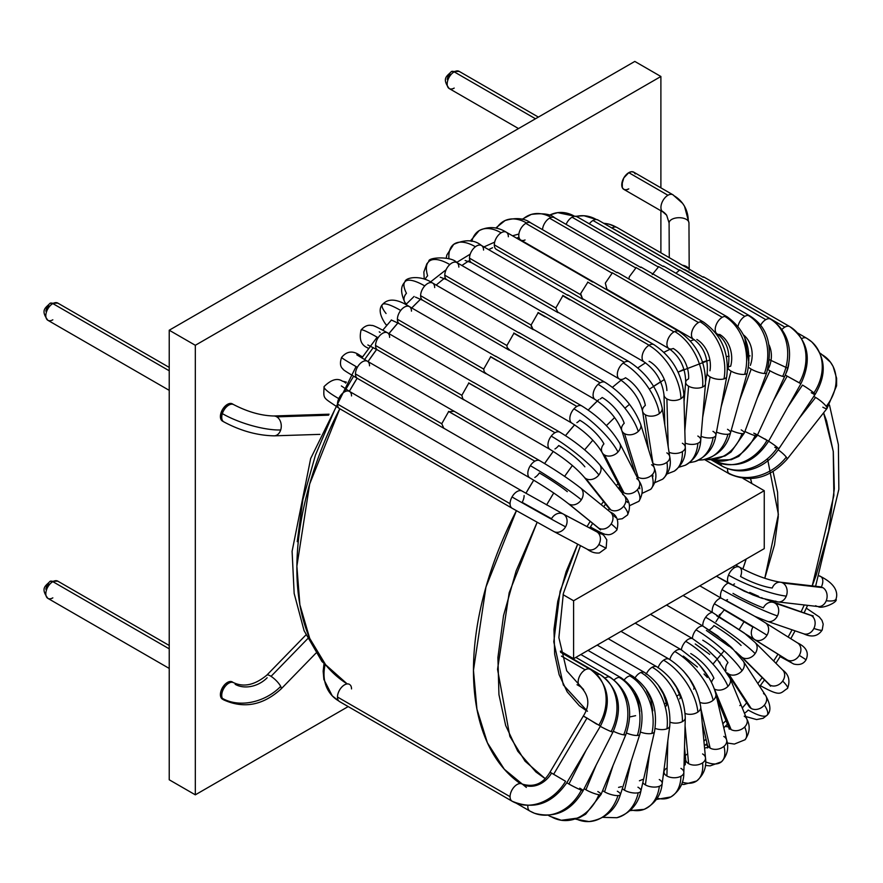 <?xml version="1.0" encoding="UTF-8"?>
<svg xmlns="http://www.w3.org/2000/svg" width="883" height="883" viewBox="0 0 883 883"><rect width="100%" height="100%" fill="white"/><g stroke="black" fill="none" stroke-linecap="round" stroke-linejoin="round"><path stroke-width="1.32" d="M590.087 669.292A9.934 5.74 120 0 0 585.153 669.811L561.478 656.135L585.153 669.811A9.934 5.74 120 0 0 578.696 678.464A9.934 5.74 120 0 0 580.087 686.455A9.934 5.74 -60 0 1 578.696 678.464A9.934 5.74 -60 0 1 585.153 669.811A9.934 5.74 -60 0 1 590.12 669.314L560.639 652.294M590.12 669.314L591.124 669.921C608.95 684.358 612.04 703.111 600.407 726.168L598.884 725.164A43.984 35.905 -57.9 0 0 591.213 669.976A43.984 35.905 -57.9 0 0 590.219 669.38A43.984 35.905 122.1 0 1 591.213 669.976A43.984 35.905 122.1 0 1 598.884 725.164L583.321 716.036C590.12 705.351 589.204 695.583 580.584 686.753L580.186 686.521A9.934 5.74 -60 0 1 580.087 686.455A24.128 19.691 122.1 0 1 580.628 686.786A24.128 19.691 -57.9 0 0 580.087 686.455M583.42 716.069L586.996 718.056L553.685 774.192L586.996 718.056L596.72 724.148M566.996 782.272L567.096 782.305C552.041 803.983 533.718 810.296 512.129 801.223A9.934 5.74 -60 0 1 512.019 801.157A9.934 5.74 -60 0 1 510.065 796.676A9.934 5.74 -60 0 1 514.403 786.676A9.934 5.74 -60 0 1 522.063 784.016C533.895 787.68 543.211 783.74 550.01 772.172L565.573 781.289A43.984 35.905 122.1 0 1 512.019 801.157A43.984 35.905 -57.9 0 0 565.573 781.289L550.109 772.195M266.798 675.153A9.934 2.649 44.2 0 1 266.809 675.153A9.934 2.649 44.2 0 1 271.048 676.345L307.648 638.729L271.048 676.345A9.934 2.649 44.2 0 1 280.695 686.4A9.934 2.649 44.2 0 1 281.037 689.005C263.013 705.329 243.929 708.972 223.785 699.921A9.934 5.74 -60 0 1 222.35 698.343A43.984 33.576 -26.7 0 0 280.695 686.4A9.934 2.649 -135.8 0 0 271.048 676.345A9.934 2.649 -135.8 0 0 267.141 674.954M522.162 784.071A24.128 19.691 -57.9 0 0 551.522 773.177M233.255 682.493A9.934 5.74 120 0 0 228.752 683.21A9.934 5.74 120 0 0 222.35 698.343A9.934 5.74 -60 0 1 228.752 683.21L227.428 682.449A9.934 5.74 120 0 0 220.938 691.201A9.934 5.74 120 0 0 222.461 699.159A9.934 5.74 -60 0 1 220.938 691.201A9.934 5.74 -60 0 1 227.428 682.449L224.735 684.612L220.938 691.201L220.938 697.404L222.461 699.159L220.938 697.404L220.938 691.201L224.735 684.612L227.428 682.449L228.752 683.21A9.934 5.74 -60 0 1 233.719 682.725C243.94 687.46 254.966 684.943 266.809 675.153L305.904 634.976M349.469 684.369A9.934 5.74 120 0 0 341.82 687.04A9.934 5.74 120 0 0 337.483 697.029L510.065 796.676L337.483 697.029A9.934 5.74 -60 0 1 341.522 687.349A9.934 5.74 -60 0 1 349.006 684.148M331.887 695.451A43.984 35.397 -43.5 0 0 338.774 700.97A9.934 5.74 -60 0 1 337.483 697.029A9.934 5.74 120 0 0 338.774 700.97A43.984 35.397 136.5 0 1 331.887 695.451A43.984 35.397 136.5 0 1 325.032 665.142M600.308 726.334A9.934 0.74 27 0 0 611.157 731.565A43.984 35.773 -69 0 0 599.954 674.513A9.934 5.74 120 0 0 596.941 674.557A9.934 5.74 -60 0 1 599.954 674.513A43.984 35.773 111 0 1 611.157 731.565A9.934 0.74 -153 0 1 600.308 726.334M613.365 731.279A9.934 1.799 22.5 0 0 623.707 734.844A43.984 35.022 -81.5 0 0 609.16 676.919A9.934 5.74 120 0 0 605.109 678.023A9.934 5.74 -60 0 1 609.16 676.919A43.984 35.022 98.5 0 1 623.707 734.844A9.934 1.799 -157.5 0 1 613.365 731.279M579.723 788.166A9.934 0.74 -153 0 1 583.133 790.462A9.934 0.74 -153 0 1 581.345 790.142A43.984 35.773 111 0 1 534.855 813.398A43.984 35.773 111 0 1 530.352 811.278A43.984 35.773 -69 0 0 534.855 813.398A43.984 35.773 -69 0 0 581.345 790.142A9.934 0.74 -153 0 1 568.928 784.016L586.102 750.274L568.928 784.016A9.934 0.74 27 0 0 581.345 790.142A9.934 0.74 27 0 0 583.177 790.594C571.224 811.157 554.999 818.718 534.491 813.265L529.877 811.058A9.934 5.74 -60 0 1 527.857 805.66A9.934 5.74 120 0 0 529.612 810.892M599.954 674.513A9.934 5.74 -60 0 1 600.418 674.744C619.027 688.773 623.21 707.868 612.99 732.018A9.934 0.74 -153 0 1 611.157 731.565A9.934 0.74 27 0 0 612.945 731.886M597.824 791.543A9.934 1.799 -157.5 0 1 601.058 794.192A9.934 1.799 -157.5 0 1 598.895 794.722A43.984 35.022 98.5 0 1 561.875 820.351A43.984 35.022 -81.5 0 0 598.895 794.722A9.934 1.799 -157.5 0 1 585.926 789.777L596.157 765.097L585.926 789.777A9.934 1.799 22.5 0 0 598.895 794.722A9.934 1.799 22.5 0 0 601.047 794.468L585.65 814.192L579.027 817.89L561.323 820.274L550.01 816.3A9.934 5.74 -60 0 1 548.939 815.329A9.934 5.74 120 0 0 549.48 815.925M610.694 677.537A9.934 5.74 120 0 0 609.16 676.919A9.934 5.74 -60 0 1 610.385 677.338C628.895 691.102 634.049 710.186 625.859 734.59A9.934 1.799 -157.5 0 1 623.707 734.844A9.934 1.799 22.5 0 0 625.87 734.314M626.489 733A9.934 2.837 17.9 0 0 637.349 735.473A43.984 33.653 -92.8 0 0 619.182 677.371A9.934 5.74 120 0 0 614.182 679.888A9.934 5.74 -60 0 1 619.182 677.371A43.984 33.653 87.2 0 1 637.349 735.473A9.934 2.837 -162.1 0 1 626.489 733M568.928 784.016A9.934 0.74 -153 0 1 566.831 782.746A9.934 0.74 27 0 0 568.928 784.016M530.352 811.278A9.934 5.74 -60 0 1 529.877 811.058L516.456 803.309M585.926 789.777A9.934 1.799 -157.5 0 1 584.171 788.651A9.934 1.799 22.5 0 0 585.926 789.777M617.338 791.223A9.934 2.837 -162.1 0 1 620.44 794.17A9.934 2.837 -162.1 0 1 617.979 795.594A43.984 33.653 87.2 0 1 589.524 821.543A43.984 33.653 -92.8 0 0 617.979 795.594A9.934 2.837 -162.1 0 1 604.568 791.852L613.078 765.429L604.568 791.852A9.934 2.837 17.9 0 0 617.979 795.594A9.934 2.837 17.9 0 0 620.407 794.59C615.628 810.031 605.175 819.027 589.049 821.576L575.584 819.148M639.811 734.049A9.934 2.837 -162.1 0 1 639.778 734.457A9.934 2.837 -162.1 0 1 637.349 735.473A9.934 2.837 17.9 0 0 639.811 734.049M640.495 732.04A9.934 3.808 12.9 0 0 651.853 733.442A43.984 31.7 -102.7 0 0 629.822 675.892A9.934 5.74 120 0 0 624.27 679.822A9.934 5.74 -60 0 1 629.822 675.892A43.984 31.7 77.3 0 1 651.853 733.442A9.934 3.808 -167.1 0 1 640.495 732.04M634.822 693.398L638.431 701.952L639.822 711.389M561.875 820.351A43.984 35.022 98.5 0 1 551.235 816.72A9.934 5.74 -60 0 1 550.01 816.3L548.387 815.362M604.568 791.852A9.934 2.837 -162.1 0 1 602.67 790.561A9.934 2.837 17.9 0 0 604.568 791.852M637.945 787.195A9.934 3.808 -167.1 0 1 640.937 790.384A9.934 3.808 -167.1 0 1 638.254 792.768A43.984 31.7 77.3 0 1 617.107 817.658A43.984 31.7 -102.7 0 0 638.254 792.768A9.934 3.808 -167.1 0 1 624.513 790.219L631.157 761.234L624.513 790.219A9.934 3.808 12.9 0 0 638.254 792.768A9.934 3.808 12.9 0 0 640.915 790.936C638.221 804.303 630.186 813.232 616.809 817.724L603.034 817.371M633.1 676.477A9.934 5.74 120 0 0 629.822 675.892A9.934 5.74 -60 0 1 632.736 676.235C651.003 689.303 658.254 707.758 654.513 731.61A9.934 3.808 -167.1 0 1 651.853 733.442A9.934 3.808 12.9 0 0 654.535 731.069M655.131 728.42A9.934 4.724 7.5 0 0 666.952 728.806A43.984 29.194 -111.2 0 0 640.903 672.482A9.934 5.74 120 0 0 635.12 677.736A9.934 5.74 -60 0 1 640.903 672.482A43.984 29.194 68.8 0 1 666.952 728.806A9.934 4.724 -172.5 0 1 655.131 728.42M646.599 690.749L650.76 699.17L652.868 710.749M624.513 790.219A9.934 3.808 -167.1 0 1 622.349 788.574A9.934 3.808 12.9 0 0 624.513 790.219M645.407 784.91A9.934 4.724 7.5 0 0 659.369 786.278A9.934 4.724 7.5 0 0 662.184 783.519A9.934 4.724 -172.5 0 1 659.369 786.278A9.934 4.724 -172.5 0 1 645.407 784.91A9.934 4.724 -172.5 0 1 642.835 782.537A9.934 4.724 7.5 0 0 645.407 784.91L649.645 752.846L645.407 784.91M645.043 672.758A9.934 5.74 120 0 0 640.903 672.482A9.934 5.74 -60 0 1 644.722 672.548C662.824 685.197 671.168 703.034 669.767 726.047A9.934 4.724 -172.5 0 1 666.952 728.806A9.934 4.724 7.5 0 0 669.767 725.385M670.12 722.206A9.934 5.552 1.5 0 0 682.382 721.632A43.984 26.17 -118.4 0 0 652.228 667.217A9.934 5.74 120 0 0 646.488 673.63A9.934 5.74 -60 0 1 652.228 667.217A43.984 26.17 61.6 0 1 682.382 721.632A9.934 5.552 -178.5 0 1 670.12 722.206M658.751 686.047L663.486 694.248L666.367 703.232L666.566 705.451L665.683 706.455M644.27 809.292A43.984 29.194 -111.2 0 0 659.369 786.278A43.984 29.194 68.8 0 1 644.27 809.292A43.984 29.194 68.8 0 1 630.859 809.877M664.06 769.347L663.994 771.93A9.934 5.552 1.5 0 0 666.897 775.991L667.824 740.804L666.897 775.991A9.934 5.552 1.5 0 0 680.948 776.245A9.934 5.552 1.5 0 0 683.85 772.448A9.934 5.552 -178.5 0 1 680.948 776.245A9.934 5.552 -178.5 0 1 666.897 775.991A9.934 5.552 -178.5 0 1 664.06 772.691A9.934 5.552 -178.5 0 1 666.897 768.133M657.217 666.996A9.934 5.74 120 0 0 652.228 667.217A9.934 5.74 -60 0 1 656.985 666.853C674.866 679.027 684.303 696.025 685.285 717.835A9.934 5.552 -178.5 0 1 682.382 721.632A9.934 5.552 1.5 0 0 685.208 717.084M669.413 659.314A9.934 5.74 120 0 0 663.608 660.186A43.984 22.682 55.2 0 1 697.879 712.051A9.934 6.291 -5.3 0 0 700.583 706.268A9.934 6.291 174.7 0 1 700.738 707.073A9.934 6.291 174.7 0 1 697.879 712.051A9.934 6.291 174.7 0 1 685.186 713.486A9.934 6.291 -5.3 0 0 697.879 712.051A43.984 22.682 -124.8 0 0 663.608 660.186A9.934 5.74 120 0 0 658.166 667.482M671.069 679.369L676.378 687.272L680.031 695.837L680.44 697.934L679.722 698.85M656.378 799.457L670.793 796.963A43.984 26.17 -118.4 0 0 680.948 776.245A43.984 26.17 61.6 0 1 670.815 796.952A43.984 26.17 61.6 0 1 657.184 798.21M702.581 753.939A9.934 6.291 174.7 0 1 705.318 757.073A9.934 6.291 174.7 0 1 702.614 762.846A43.984 22.682 55.2 0 1 696.577 781.036A43.984 22.682 -124.8 0 0 702.614 762.846A9.934 6.291 174.7 0 1 688.608 763.652L685.076 725.837L688.608 763.652A9.934 6.291 -5.3 0 0 702.614 762.846A9.934 6.291 -5.3 0 0 705.484 757.868C706.764 767.095 703.806 774.81 696.621 781.002L683.884 784.501L681.599 784.292M704.027 673.994L707.349 677.482L706.908 675.042L699.888 665.451C708.056 674.855 713.365 684.336 715.804 693.895L715.804 693.895A9.934 6.909 166.8 0 1 713.166 700.23A9.934 6.909 166.8 0 1 700.042 702.371A9.934 6.909 -13.2 0 0 713.166 700.23A43.984 18.797 -130.5 0 0 674.833 651.511A9.934 5.74 120 0 0 669.888 659.402M683.321 670.848L689.204 678.343L693.619 686.378L694.259 688.321L693.696 689.137M684.513 747.051L685.705 759.711A9.934 6.291 -5.3 0 0 688.608 763.652A9.934 6.291 174.7 0 1 685.859 760.517M685.186 764.766A24.128 12.439 55.2 0 1 684.038 765.373A24.128 12.439 -124.8 0 0 685.131 764.799L685.285 764.7M723.795 736.433A9.934 6.909 166.8 0 1 726.378 739.203A9.934 6.909 166.8 0 1 723.994 746.312A43.984 18.797 49.5 0 1 721.367 761.874A43.984 18.797 -130.5 0 0 723.994 746.312A9.934 6.909 166.8 0 1 710.131 748.089L700.903 708.795L710.131 748.089A9.934 6.909 -13.2 0 0 723.994 746.312A9.934 6.909 -13.2 0 0 726.632 739.987C729.06 748.067 727.327 755.351 721.433 761.819L710.153 765.87L705.396 765.44M716.687 658.442L730.131 678.53A9.934 7.406 157.6 0 1 727.967 686.367A9.934 7.406 157.6 0 1 714.391 689.016A9.934 7.406 -22.4 0 0 727.967 686.367A43.984 14.592 -135.6 0 0 685.694 641.334A9.934 5.74 120 0 0 681.334 649.8L695.307 660.627L700.219 665.837M697.36 666.996L683.343 656.102M741.08 645.462A24.128 3.002 -144.9 0 0 713.939 625.55A9.934 5.74 -60 0 1 709.789 629.513M702.217 722.934L707.294 744.535A9.934 6.909 -13.2 0 0 710.131 748.089A9.934 6.909 166.8 0 1 707.548 745.318M707.669 747.283A24.128 10.309 49.5 0 1 704.546 747.879A24.128 10.309 -130.5 0 0 707.669 747.283M744.226 716.19A9.934 7.406 157.6 0 1 746.521 718.42A9.934 7.406 157.6 0 1 744.7 726.941A43.984 14.592 44.4 0 1 744.965 739.822A43.984 14.592 -135.6 0 0 744.7 726.941A9.934 7.406 157.6 0 1 731.124 729.579L714.391 689.016L731.124 729.579A9.934 7.406 -22.4 0 0 744.7 726.941A9.934 7.406 -22.4 0 0 746.852 719.104C750.451 725.903 749.844 732.78 745.031 739.755L734.391 744.071L727.217 742.989M744.259 633.023L755.12 642.482A9.934 8.013 135 0 1 755.131 653.575A9.934 8.013 135 0 1 742.437 657.581A9.934 8.013 -45 0 0 755.131 653.575A43.984 5.475 -144.9 0 0 705.638 617.261A9.934 5.74 120 0 0 702.78 625.97L725.098 641.687L731.654 647.537L743.343 661.257A9.934 7.781 147 0 1 742.04 670.727A9.934 7.781 147 0 1 728.85 674.115A9.934 7.781 147 0 1 727.382 672.967A9.934 7.781 -33 0 0 728.85 674.115A9.934 7.781 -33 0 0 742.04 670.727A43.984 10.121 -140.4 0 0 696.025 629.855A9.934 5.74 120 0 0 692.382 638.519L706.808 648.884L717.272 659.093M719.667 662.018L720.462 664.093M709.7 654.391L695.23 643.961M754.91 639.689L787.183 659.866L754.91 639.689A9.934 8.113 -58 0 0 766.996 635.197A9.934 8.113 122 0 1 754.91 639.689A9.934 8.113 122 0 1 754.711 639.568A9.934 8.113 122 0 1 752.945 627.085L724.082 609.855A9.934 5.74 -60 0 1 719.215 614.921M716.908 698.574L728.486 726.676A9.934 7.406 -22.4 0 0 731.124 729.579A9.934 7.406 157.6 0 1 728.828 727.349M728.541 726.786A24.128 8.002 44.4 0 1 725.307 726.345A24.128 8.002 -135.6 0 0 728.541 726.786M763.519 693.563A9.934 7.781 147 0 1 765.318 695.098A9.934 7.781 147 0 1 764.38 705.064A43.984 10.121 39.6 0 1 767.106 715.219A43.984 10.121 -140.4 0 0 764.38 705.064A9.934 7.781 147 0 1 751.19 708.453L728.85 674.115L751.19 708.453A9.934 7.781 -33 0 0 764.38 705.064A9.934 7.781 -33 0 0 765.682 695.594C770.738 704.811 771.234 711.323 767.15 715.164L763.155 718.287L756.576 719.568L745.815 716.555M754.612 616.213L765.241 622.725A9.934 8.113 122 0 1 766.996 635.197A43.984 0.728 -149.3 0 0 714.347 603.773A9.934 5.74 120 0 0 712.327 612.372A9.934 5.74 120 0 0 705.638 617.261A9.934 5.74 -60 0 0 702.78 625.97A9.934 5.74 120 0 0 696.025 629.855A9.934 5.74 -60 0 1 702.78 625.97L666.533 605.043L702.78 625.97L717.614 635.826L732.791 649.204M728.961 646.268L706.4 630.462M728.078 674.226L749.027 706.422A9.934 7.781 -33 0 0 751.19 708.453A9.934 7.781 147 0 1 749.38 706.919M769.987 685.076A9.934 8.013 -45 0 0 782.669 681.069A9.934 8.013 -45 0 0 782.669 669.987A9.934 8.013 135 0 1 782.669 681.069A9.934 8.013 135 0 1 769.987 685.076L742.437 657.581L769.987 685.076A9.934 8.013 -45 0 1 768.629 684.049L770.583 686.212L770.086 685.142M744.104 632.901L712.327 612.372L744.115 633.078M731.974 625.197L716.676 615.837M761.621 598.155L744.115 591.135L716.455 576.224L728.243 583.023A9.934 5.74 -60 0 1 728.508 575.087A9.934 5.74 -60 0 1 734.535 567.67L732.89 566.731L734.535 567.67A9.934 5.74 -60 0 1 739.501 567.184A9.934 5.74 -60 0 1 740.55 576.478A24.128 4.779 21.8 0 0 772.239 588.012A9.934 7.87 96.6 0 1 780.406 582.206A9.934 7.87 96.6 0 1 782.879 583.034A9.934 7.87 96.6 0 1 786.289 596.124A43.984 8.709 -158.2 0 1 728.508 575.087A9.934 5.74 120 0 0 728.243 583.023L752.835 594.91L761.587 598.144L778.122 601.941A9.934 7.87 96.6 0 1 775.649 601.113M760.34 685.572A9.934 5.74 120 0 0 761.19 686.102A9.934 5.74 -60 0 1 760.837 685.925A9.934 5.74 -60 0 1 760.34 685.572L760.837 685.925C781.709 697.427 779.91 693.034 787.57 688.398C790.395 680.572 788.762 674.435 782.669 669.987L755.12 642.482M787.537 688.431A43.984 5.475 -144.9 0 0 782.669 681.069A43.984 5.475 35.1 0 1 787.603 688.343M797.47 642.879A9.934 8.113 122 0 1 799.27 655.385A43.984 0.728 30.7 0 1 806.002 659.866A43.984 0.728 -149.3 0 0 799.27 655.385A9.934 8.113 122 0 1 787.183 659.866A9.934 8.113 -58 0 0 799.27 655.385A9.934 8.113 -58 0 0 797.515 642.901A9.934 8.113 -58 0 0 797.316 642.78M733 593.398A24.128 2.208 26.3 0 0 763.398 607.824A9.934 8.057 108.9 0 1 773.651 602.493A9.934 8.057 108.9 0 1 774.799 603.012A9.934 8.057 108.9 0 1 777.448 615.937A43.984 4.029 -153.7 0 1 722.018 589.634A9.934 5.74 120 0 0 720.859 597.979L754.248 616.003L720.859 597.979A9.934 5.74 120 0 0 714.347 603.773A43.984 0.728 30.7 0 1 766.996 635.197A9.934 8.113 -58 0 0 765.197 622.692M766.941 621.19A9.934 8.057 -71.1 0 0 777.448 615.937A9.934 8.057 108.9 0 1 767.195 621.279L754.601 616.246M777.592 601.853A9.934 7.87 -83.4 0 0 786.289 596.124A9.934 7.87 96.6 0 1 778.122 601.941L818.088 606.555A9.934 7.87 -83.4 0 0 826.245 600.738A9.934 7.87 -83.4 0 0 822.835 587.648L782.879 583.034L822.835 587.648A9.934 7.87 96.6 0 1 826.245 600.738A9.934 7.87 96.6 0 1 818.088 606.555C821.687 609.436 838.618 602.096 835.991 599.104C836.775 596.82 840.108 586.356 820.76 576.566A9.934 5.74 -60 0 1 821.819 585.859M761.047 597.968L762.78 598.486L761.709 597.659M822.239 629.932A43.984 4.029 26.3 0 1 813.883 628.442A43.984 4.029 -153.7 0 0 822.228 629.965C817.978 636.367 811.786 637.647 803.64 633.784A9.934 8.057 -71.1 0 0 813.883 628.442A9.934 8.057 -71.1 0 0 811.245 615.517L774.799 603.012L811.245 615.517A9.934 8.057 108.9 0 1 813.883 628.442A9.934 8.057 108.9 0 1 803.387 633.696M836.013 599.049A43.984 8.709 -158.2 0 1 826.245 600.738A43.984 8.709 21.8 0 0 836.013 599.049M817.548 606.466A9.934 7.87 96.6 0 1 815.616 605.727M820.108 576.279A9.934 5.74 120 0 0 819.413 576.124A9.934 5.74 -60 0 1 820.76 576.566L819.512 575.848M820.892 586.908A9.934 7.87 96.6 0 1 822.835 587.648A9.934 7.87 -83.4 0 0 820.362 586.82L821.918 587.206M811.245 615.517A9.934 8.057 -71.1 0 0 810.086 614.998L813.243 615.926L811.852 615.926M738.85 566.897A9.934 5.74 120 0 0 734.535 567.67A9.934 5.74 120 0 0 728.508 575.087A43.984 8.709 21.8 0 0 786.289 596.124A9.934 7.87 -83.4 0 0 782.879 583.034A9.934 7.87 -83.4 0 0 780.936 582.294M749.755 592.416L758.585 596.323M754.855 642.239A9.934 8.013 -45 0 1 755.131 653.575A43.984 5.475 35.1 0 0 705.638 617.261A9.934 5.74 -60 0 1 712.327 612.372L683.078 595.484L712.327 612.372A9.934 5.74 -60 0 1 714.347 603.773A9.934 5.74 -60 0 1 720.859 597.979L699.811 585.826L720.859 597.979A9.934 5.74 -60 0 1 722.018 589.634A9.934 5.74 -60 0 1 728.243 583.023A9.934 5.74 120 0 0 722.018 589.634A43.984 4.029 26.3 0 0 777.448 615.937A9.934 8.057 -71.1 0 0 774.799 603.012M734.535 583.895A9.934 5.74 -60 0 1 733.795 584.27M767.106 715.219A43.984 10.121 39.6 0 1 748.177 710.02A9.934 5.74 -60 0 1 744.81 712.956M727.515 599.623A9.934 5.74 -60 0 1 725.859 600.352L754.248 616.003M742.437 657.581A9.934 8.013 135 0 1 741.08 656.544L735.66 651.643M726.003 670.65A9.934 7.781 147 0 1 727.989 662.614A24.128 5.552 -140.4 0 0 702.758 640.197M716.698 658.442L706.808 648.884L692.382 638.519A9.934 5.74 -60 0 1 696.025 629.855A43.984 10.121 39.6 0 1 742.04 670.727A9.934 7.781 -33 0 0 742.989 660.771M711.51 682.449A9.934 7.406 157.6 0 1 713.917 678.265A24.128 8.002 -135.6 0 0 690.738 653.563M721.367 761.874A43.984 18.797 49.5 0 1 705.638 761.874M699.888 665.451L695.307 660.627L681.334 649.8A9.934 5.74 -60 0 1 685.694 641.334A9.934 5.74 -60 0 1 692.382 638.519L650.473 614.314L692.382 638.519A9.934 5.74 120 0 0 685.694 641.334A43.984 14.592 44.4 0 1 727.967 686.367A9.934 7.406 -22.4 0 0 729.788 677.846M696.577 781.036A43.984 22.682 55.2 0 1 682.327 782.206M669.844 659.568A9.934 5.74 -60 0 1 674.833 651.511A9.934 5.74 -60 0 1 681.334 649.8L635.175 623.144L681.334 649.8A9.934 5.74 120 0 0 674.833 651.511A43.984 18.797 49.5 0 1 713.166 700.23A9.934 6.909 -13.2 0 0 715.55 693.122M680.936 768.387A9.934 5.552 -178.5 0 1 683.784 771.698M659.27 779.546A9.934 4.724 -172.5 0 1 662.184 782.857M658.144 667.548A9.934 5.74 -60 0 1 663.608 660.186A9.934 5.74 -60 0 1 669.292 659.237C686.908 670.914 697.393 686.864 700.738 707.073L705.484 757.868M589.524 821.543A43.984 33.653 87.2 0 1 576.202 818.949M608.232 638.707L656.985 666.853A9.934 5.74 -60 0 1 658.045 667.813M597.173 645.087L644.722 672.548A9.934 5.74 -60 0 1 646.213 674.226M621.588 678.078A9.934 5.74 120 0 0 619.182 677.371A9.934 5.74 -60 0 1 621.224 677.835C639.623 691.279 645.804 710.153 639.778 734.457L620.407 794.59M232.395 681.952L230.11 681.51L227.428 682.449A9.934 5.74 -60 0 1 232.395 681.952A9.934 5.74 120 0 0 227.428 682.449L230.11 681.51L233.719 682.725M350.242 684.976A9.934 5.74 -60 0 1 351.533 688.917M512.195 801.256A9.934 5.74 -60 0 1 512.129 801.223L339.536 701.577L332.251 695.837L323.862 679.435L323.156 671.179L323.984 663.95M338.774 700.97A9.934 5.74 120 0 0 339.536 701.577M235.154 684.303A24.128 18.411 -26.7 0 0 267.152 677.747M280.706 689.204A9.934 2.649 -135.8 0 0 280.695 686.4A43.984 33.576 153.3 0 1 222.35 698.343A9.934 5.74 120 0 0 224.249 700.153M521.996 783.972A9.934 5.74 120 0 0 514.359 786.72A9.934 5.74 120 0 0 510.065 796.676A9.934 5.74 120 0 0 512.019 801.157M606.389 425.639L614.469 417.703A17.031 6.347 -133.5 0 0 614.193 416.953A17.031 6.347 46.5 0 1 614.469 417.703L606.389 425.628M624.91 408.222L629.513 404.293M649.325 389.193L664.358 379.547M684.027 369.282L678.1 372.096L709.877 359.933M726.422 356.589L729.137 356.257L726.422 356.589M749.016 355.827L750.02 355.904L749.016 355.827M769.656 359.789L787.912 368.288M813.806 394.061L814.413 395.01M823.596 412.825L833.254 451.334L833.861 495.518L812.228 585.882L816.102 575.418L828.684 530.782L834.325 488.807L833.298 451.721L826.576 420.893L823.596 412.825M804.258 604.954L801.069 611.897L804.27 604.954M792.073 629.822L788.133 637.04L792.073 629.822M778.022 654.137L773.651 660.981L778.022 654.137M762.206 677.625L757.835 683.541L762.206 677.625M740.837 704.513L739.877 705.616M725.981 720.572L722.824 723.74L725.981 720.572M717.702 334.304L716.841 334.425A255.419 147.472 -60 0 1 717.702 334.304M694.248 339.701L690.429 340.948A255.419 147.472 -60 0 1 694.248 339.701M670.054 349.26L663.961 352.273A255.419 147.472 -60 0 1 670.054 349.26M488.663 249.646L492.548 247.737A255.419 147.472 120 0 0 488.663 249.646M516.511 238.101L518.983 237.328A255.419 147.472 120 0 0 516.511 238.101M750.572 478.729L751.797 483.509A141.898 81.931 -60 0 0 750.572 478.729M746.168 559.06L742.835 569.016A141.898 81.931 -60 0 0 746.168 559.06M721.411 613.255L715.97 621.687M712.934 664.115L724.126 650.826M739.049 629.789L744.06 621.654M773.067 471.577L777.57 492.206L778.254 516.93L774.501 544.91L764.788 578.299L778.376 514.381L767.515 458.685M633.442 467.869L632.692 468.575L633.442 467.869M52.837 597.868A9.934 5.74 -60 0 1 47.252 597.901A9.934 5.74 -60 0 1 46.545 589.789A9.934 5.74 -60 0 1 52.837 581.654L169.227 648.85L52.837 581.654A5.673 3.278 -120 0 0 50 581.367A5.673 3.278 60 0 1 52.837 581.654A9.934 5.74 -60 0 1 58.421 581.621M52.837 319.801A9.934 5.74 -60 0 1 47.252 319.823A9.934 5.74 -60 0 1 46.545 311.721A9.934 5.74 -60 0 1 52.837 303.575L169.227 370.783L52.837 303.575A5.673 3.278 -120 0 0 50 303.299A5.673 3.278 60 0 1 52.837 303.575A9.934 5.74 -60 0 1 58.421 303.553M454.193 88.079A9.934 5.74 -60 0 1 448.608 88.101A9.934 5.74 -60 0 1 447.902 80A9.934 5.74 -60 0 1 454.193 71.854L535.473 118.775L454.193 71.854A5.673 3.278 -120 0 0 451.356 71.578A5.673 3.278 60 0 1 454.193 71.854A9.934 5.74 -60 0 1 459.778 71.832M420.639 299.127A255.419 147.472 120 0 0 411.754 307.957L420.639 299.127M398.233 322.604A255.419 147.472 120 0 0 388.928 333.619L398.233 322.604M376.754 349.315A255.419 147.472 120 0 0 368.012 361.577L376.754 349.315M357.151 378.211A255.419 147.472 120 0 0 349.315 391.312L357.151 378.211M339.8 408.763A255.419 147.472 120 0 0 347.207 683.928L325.893 665.164L309.712 638.376L299.878 604.734L296.876 566.191L309.679 484.005L339.8 408.763M469.8 260.33A255.419 147.472 120 0 0 461.875 265.496M444.292 278.421A255.419 147.472 120 0 0 436.169 285.088M612.482 387.295A255.419 147.472 -60 0 1 621.19 380.143M637.846 367.88A255.419 147.472 -60 0 1 645.561 362.814M520.264 783.552A255.419 147.472 -60 0 1 516.4 510.716L485.959 587.052L473.465 670.318L476.93 709.148L487.405 742.791L504.314 769.259L526.367 787.426M525.915 493.266A255.419 147.472 -60 0 1 533.729 480.186L525.915 493.266M544.601 463.542A255.419 147.472 -60 0 1 553.266 451.39L544.601 463.542M565.495 435.617A255.419 147.472 -60 0 1 574.612 424.811L565.495 435.617M598.685 399.701L588.233 410.032A255.419 147.472 -60 0 1 597.394 400.926M227.428 404.381A9.934 5.74 -60 0 1 232.395 403.884L230.11 403.443L227.428 404.381L222.461 409.624L220.408 416.544L220.938 419.337L222.461 421.092A9.934 5.74 -60 0 1 220.938 413.134A9.934 5.74 -60 0 1 227.428 404.381A9.934 5.74 120 0 0 220.938 413.134A9.934 5.74 120 0 0 222.461 421.092L220.938 419.337L220.408 416.544L222.461 409.624L227.428 404.381L228.752 405.142L227.428 404.381L230.11 403.443L232.395 403.884A9.934 5.74 120 0 0 227.428 404.381M672.57 194.602A9.934 5.74 120 0 0 667.945 195.264L628.784 172.66A9.934 5.74 -60 0 1 633.751 172.163L631.477 171.721L628.784 172.66L623.817 177.902L621.764 184.823L622.294 187.615L623.817 189.37A9.934 5.74 -60 0 1 622.294 181.412A9.934 5.74 -60 0 1 628.784 172.66A9.934 5.74 120 0 0 622.294 181.412A9.934 5.74 120 0 0 623.817 189.37L626.102 189.812L628.784 188.874A9.934 5.74 -60 0 1 623.817 189.37L626.102 189.812M47.87 598.365C39.978 587.802 46.037 585.793 50 581.367L57.803 581.157A9.934 5.74 120 0 0 52.837 581.654A9.934 5.74 120 0 0 46.346 590.407A9.934 5.74 120 0 0 47.87 598.365L169.227 668.431M47.87 320.286C39.978 309.734 46.037 307.726 50 303.299L57.803 303.09A9.934 5.74 120 0 0 52.837 303.575A9.934 5.74 120 0 0 46.346 312.328A9.934 5.74 120 0 0 47.87 320.286L169.227 390.352M449.226 88.565C441.334 78.013 447.394 76.004 451.356 71.578L459.16 71.368A9.934 5.74 120 0 0 454.193 71.854A9.934 5.74 120 0 0 447.703 80.607A9.934 5.74 120 0 0 449.226 88.565L518.509 128.565M447.173 79.382L448.056 76.424L450.187 74.172M45.817 311.114L46.689 308.145L48.819 305.893M45.817 589.182L46.689 586.213L48.819 583.961M169.227 779.777L169.227 330.22L634.811 61.424L660.892 76.49L195.32 345.286L195.32 794.832L348.189 706.577L195.32 794.832L169.227 779.777L195.32 794.832L195.32 345.286L169.227 330.22L195.32 345.286L660.892 76.49L634.811 61.424L169.227 330.22L169.227 779.777M660.892 252.814L660.892 210.772L660.892 252.814M660.892 187.836L660.892 76.49L660.892 187.836M764.248 548.63L764.248 490.694L743.078 478.476L764.248 490.694L573.597 600.76L563.078 594.689L573.597 600.76L764.248 490.694L764.248 548.63L573.597 658.696L573.597 600.76L573.597 658.696L560.418 651.08L573.597 658.696L764.248 548.63M583.122 689.115L583.619 689.391A141.898 81.931 -60 0 1 583.122 689.115L566.731 670.837L558.884 637.625L563.343 593.553L580.473 545.65M618.078 483.597L616.29 485.628L618.078 483.597M603.542 501.522L601.213 504.701L603.542 501.511M590.186 521.345L587.029 526.643L590.186 521.345M585.948 710.396L579.325 705.716L567.195 691.864L559.138 674.7L554.656 654.137L553.972 629.413L557.736 601.433L566.124 571.676L577.681 544.16L560.087 591.367L553.784 641.809L563.332 684.976L587.46 711.268M629.767 716.952L635.605 715.683M664.347 703.939L666.301 702.835M676.753 696.212L679.546 694.259M373.244 347.582L364.569 359.58M353.63 376.191L344.182 392.096M334.403 410.518L315.452 455.065L302.869 499.701L297.229 541.676M706.996 360.728L702.57 362.085M660.683 381.765L653.575 386.301M592.824 440.198L584.623 449.833L592.824 440.198M572.383 465.496L564.612 476.367L572.383 465.507M553.718 492.99L546.588 504.921L553.729 492.99M537.107 522.372L516.125 570.926L503.542 615.561L497.913 657.537L498.939 694.623L505.65 725.462L517.736 751.201L535.937 771.996L545.043 778.519L525.065 761.201L509.855 736.4L497.548 669.336L509.182 592.714L537.107 522.372M687.68 753.773L685.307 755.484M703.906 741.047L706.047 739.226M642.692 779.457L639.413 780.782M621.522 786.632L618.586 787.371M596.72 531.787A9.934 8.113 117.9 0 1 598.884 544.502A43.984 0.74 29.3 0 0 606.135 548.067A43.984 0.74 -150.7 0 1 598.884 544.502A9.934 8.113 -62.1 0 0 596.72 531.787L563.409 514.116A9.934 8.113 117.9 0 1 565.573 526.831A9.934 8.113 117.9 0 1 553.895 531.544L512.129 508.255A9.934 5.74 -60 0 1 510.065 503.707A9.934 5.74 -60 0 1 512.019 496.963A43.984 0.74 29.3 0 0 565.573 526.831A9.934 8.113 -62.1 0 0 563.409 514.116L596.72 531.787A9.934 8.113 -62.1 0 0 596.511 531.665A9.934 8.113 -62.1 0 0 596.301 531.555M586.996 549.105A9.934 8.113 -62.1 0 0 587.206 549.215A9.934 8.113 -62.1 0 0 598.884 544.502A9.934 8.113 117.9 0 1 587.162 549.193M273.587 435.816A9.934 7.351 -91.8 0 0 280.695 429.977A9.934 7.351 -91.8 0 0 276.798 416.853L328.597 415.176L276.798 416.853A9.934 7.351 88.2 0 1 280.695 429.977A9.934 7.351 88.2 0 1 274.238 435.838C257.394 435.529 240.584 430.871 223.785 421.853A9.934 5.74 -60 0 1 222.35 413.63A9.934 5.74 120 0 0 224.481 422.162M522.493 491.345A9.934 5.74 120 0 0 512.019 496.963A9.934 5.74 -60 0 1 522.063 491.047L563.211 513.994A9.934 8.113 117.9 0 1 563.409 514.116M233.024 404.348A9.934 5.74 120 0 0 228.752 405.142A9.934 5.74 120 0 0 222.35 413.63A43.984 12.759 17.6 0 0 280.695 429.977A43.984 12.759 -162.4 0 1 222.35 413.63A9.934 5.74 -60 0 1 228.752 405.142A9.934 5.74 -60 0 1 233.719 404.646C247.748 411.886 261.037 415.661 273.598 415.981A9.934 7.351 88.2 0 1 276.798 416.853A9.934 7.351 -91.8 0 0 274.26 416.003M341.357 385.948L349.469 391.401A9.934 5.74 120 0 0 338.774 398.63A9.934 5.74 120 0 0 337.483 404.061L510.065 503.707L337.483 404.061A9.934 5.74 -60 0 1 338.774 398.63A43.984 6.06 -155.6 0 1 324.072 386.622A43.984 6.06 24.4 0 0 338.774 398.63A9.934 5.74 -60 0 1 349.789 391.611A9.934 5.74 -60 0 1 351.533 395.948M339.227 408.399A9.934 5.74 -60 0 1 337.483 404.061A9.934 5.74 120 0 0 339.536 408.608C322.527 396.688 323.454 399.955 324.094 386.577C331.202 379.569 337.306 377.758 342.394 381.158A9.934 7.991 103.5 0 1 344.138 381.853A9.934 7.991 103.5 0 1 345.75 383.134A9.934 7.991 -76.5 0 0 344.138 381.853L346.213 382.35L344.138 381.853M610.219 512.008A9.934 8.079 129 0 1 611.157 523.906A43.984 3.278 33 0 1 616.919 529.955A43.984 3.278 -147 0 0 611.157 523.906A9.934 8.079 129 0 1 598.74 528.166A9.934 8.079 -51 0 0 611.157 523.906A9.934 8.079 -51 0 0 610.385 512.14C616.974 514.921 619.16 520.849 616.93 529.932C613.21 533.873 609.756 535.374 606.566 534.447C605.484 534.921 600.12 532.449 590.495 527.041M609.16 509.038A9.934 5.74 -60 0 1 608.1 510.286M360.838 355.992A9.934 8.102 116.3 0 1 362.361 357.207A9.934 8.102 -63.7 0 0 360.838 355.992L362.593 356.864L360.838 355.992A9.934 8.102 116.3 0 0 360.463 355.794C353.299 350.352 347.008 350.893 341.589 357.427C339.712 362.99 340.22 366.886 343.101 369.127C342.405 369.359 347.218 372.471 357.527 378.465L443.818 428.288L441.765 423.752L355.474 373.928A9.934 5.74 -60 0 1 357.35 367.317A43.984 1.325 -151.2 0 1 341.578 357.438A43.984 1.325 28.8 0 0 357.35 367.317A9.934 5.74 120 0 0 355.474 373.928L441.765 423.741L448.564 411.71L454.061 411.29M579.723 487.394A9.934 8.079 129 0 1 580.584 487.979A9.934 8.079 129 0 1 581.345 499.756A9.934 8.079 129 0 1 568.928 504.005L598.74 528.166L568.928 504.005A9.934 8.079 -51 0 0 581.345 499.756A43.984 3.278 -147 0 0 530.352 465.672A9.934 5.74 120 0 0 530.286 478.122M584.425 477.427A9.934 7.903 -38.5 0 0 585.926 478.619A9.934 7.903 -38.5 0 0 598.895 474.922A43.984 7.98 -142.5 0 0 551.235 436.114A9.934 5.74 -60 0 1 554.977 432.714A9.934 5.74 -60 0 1 559.943 432.217C576.235 442.085 589.469 452.913 599.656 464.69A9.934 7.903 141.5 0 1 598.895 474.922A9.934 7.903 141.5 0 1 585.926 478.619L610.738 509.844A9.934 7.903 -38.5 0 0 623.707 506.147A43.984 7.98 37.5 0 1 627.46 515.021A43.984 7.98 -142.5 0 0 623.707 506.147A9.934 7.903 141.5 0 1 610.738 509.844A9.934 7.903 141.5 0 1 609.237 508.652M613.718 515.65L615.815 517.593M357.107 378.178A9.934 5.74 -60 0 1 355.474 373.928A9.934 5.74 120 0 0 357.527 378.465M368.542 348.531L368.542 348.531A9.934 8.068 129.4 0 1 368.41 348.421A9.934 8.068 129.4 0 1 367.516 347.803L368.487 348.597M379.249 331.842A9.934 8.068 129.4 0 1 380.143 332.461M622.625 494.348A9.934 7.903 141.5 0 1 624.138 495.54A9.934 7.903 141.5 0 1 623.707 506.147A9.934 7.903 -38.5 0 0 624.458 495.915C629.877 500.992 630.881 507.35 627.504 514.966L622.25 518.74L617.305 519.414M602.471 453.089A9.934 7.605 -27.2 0 0 604.568 455.01A9.934 7.605 -27.2 0 0 617.979 452.008A43.984 12.539 -137.9 0 0 573.939 408.851A9.934 5.74 -60 0 1 576.864 406.434A9.934 5.74 -60 0 1 581.831 405.937C598.542 416.312 611.202 428.807 619.789 443.421L619.789 443.421A9.934 7.605 152.8 0 1 617.979 452.008A9.934 7.605 152.8 0 1 604.568 455.01L623.939 492.769A9.934 7.605 -27.2 0 0 637.349 489.767A43.984 12.539 42.1 0 1 638.806 501.389A43.984 12.539 -137.9 0 0 637.349 489.767A9.934 7.605 152.8 0 1 623.939 492.769A9.934 7.605 152.8 0 1 621.842 490.849M620.683 488.663A24.128 6.876 42.1 0 1 618.619 488.122A24.128 6.876 -137.9 0 0 620.683 488.663M626.952 501.478L627.394 502.515M356.798 354.811L367.46 361.268A9.934 5.74 120 0 0 357.35 367.317A9.934 5.74 -60 0 1 367.46 361.268L453.752 411.081M455.816 415.628L448.785 411.577L455.816 415.628M377.118 349.679A9.934 5.74 -60 0 1 375.562 345.485A9.934 5.74 -60 0 1 378.123 337.759A43.984 3.433 -146.8 0 0 361.103 329.944A43.984 3.433 33.2 0 1 378.123 337.759A9.934 5.74 120 0 0 375.562 345.485L461.853 395.308L462.835 398.873L464.657 400.142L462.835 398.873M568.928 504.005A9.934 8.079 129 0 1 568.067 503.42C557.802 495.418 545.065 486.919 529.877 477.913A9.934 5.74 -60 0 1 530.352 465.672A9.934 5.74 -60 0 1 534.844 461.202L448.553 411.39L534.844 461.202A9.934 5.74 -60 0 1 539.811 460.716C555.694 470.087 569.281 479.171 580.584 487.979L610.385 512.14M610.076 509.414L608.906 508.277A9.934 7.903 -38.5 0 0 610.738 509.844L585.926 478.619A9.934 7.903 141.5 0 1 584.093 477.041C575.882 467.604 564.524 458.398 550.01 449.425A9.934 5.74 -60 0 1 551.235 436.114A9.934 5.74 120 0 0 550.286 449.568M636.72 478.652A9.934 7.605 152.8 0 1 638.806 480.573A9.934 7.605 152.8 0 1 637.349 489.767A9.934 7.605 -27.2 0 0 639.171 481.18C643.31 487.295 643.199 494.005 638.862 501.323L629.59 505.661M638.111 477.239A9.934 7.163 162.7 0 1 636.466 475.926A9.934 7.163 -17.3 0 0 638.111 477.239A9.934 7.163 -17.3 0 0 651.853 475.054A9.934 7.163 162.7 0 1 638.111 477.239L624.513 433.619L638.111 477.239M639.579 487.515L639.822 488.774M651.544 464.756A9.934 7.163 162.7 0 1 654.016 467.295A9.934 7.163 162.7 0 1 651.853 475.054A43.984 16.887 47.1 0 1 650.628 489.381A43.984 16.887 -132.9 0 0 651.853 475.054A9.934 7.163 -17.3 0 0 654.314 468.045C657.294 475.451 656.091 482.537 650.694 489.314L642.217 493.299M473.851 382.648L387.56 332.836A9.934 5.74 120 0 0 378.123 337.759A9.934 5.74 -60 0 1 388.067 333.189A9.934 5.74 -60 0 1 389.613 337.383M475.904 387.196L468.884 383.145L475.904 387.196M398.895 323.388A9.934 5.74 -60 0 1 397.405 319.26A9.934 5.74 -60 0 1 400.716 310.463A43.984 8.135 -142.4 0 0 382.372 304.536A43.984 8.135 37.6 0 1 400.716 310.463A9.934 5.74 120 0 0 397.405 319.26L483.696 369.083L484.259 371.931L486.688 373.951L484.259 371.931M385.595 324.061A9.934 7.903 -38.1 0 0 386.765 325.065M559.667 432.074A9.934 5.74 120 0 0 554.977 432.714L468.685 382.891L554.977 432.714A9.934 5.74 120 0 0 551.235 436.114A43.984 7.98 37.5 0 1 598.895 474.922A9.934 7.903 -38.5 0 0 599.325 464.303M468.685 383.255L461.853 395.308L375.562 345.485A9.934 5.74 120 0 0 377.626 350.032L463.917 399.856M622.427 491.577L621.489 490.253A9.934 7.605 -27.2 0 0 623.939 492.769L604.568 455.01A9.934 7.605 152.8 0 1 602.118 452.493C595.749 441.842 585.672 432.052 571.897 423.145A9.934 5.74 -60 0 1 573.939 408.851A9.934 5.74 120 0 0 572.007 423.2M622.04 431.081A9.934 7.163 -17.3 0 0 624.513 433.619A9.934 7.163 162.7 0 1 621.742 430.33C617.029 418.564 608.166 408.299 595.153 399.535A9.934 5.74 -60 0 1 598.067 384.359A9.934 5.74 -60 0 1 600.12 382.825A9.934 5.74 -60 0 1 605.087 382.328C622.206 393.222 634.082 407.262 640.716 424.414A9.934 7.163 162.7 0 1 638.254 431.434A9.934 7.163 162.7 0 1 624.513 433.619A9.934 7.163 -17.3 0 0 638.254 431.434A43.984 16.887 -132.9 0 0 598.067 384.359A9.934 5.74 120 0 0 595.076 399.48M652.857 475.164L652.89 476.621M666.853 452.88A9.934 6.589 171.2 0 1 669.535 455.871A9.934 6.589 171.2 0 1 666.952 462.262A43.984 20.927 52.5 0 1 662.57 479.237A43.984 20.927 -127.5 0 0 666.952 462.262A9.934 6.589 171.2 0 1 652.99 463.52A9.934 6.589 -8.8 0 0 666.952 462.262A9.934 6.589 -8.8 0 0 669.733 456.677C671.544 465.385 669.182 472.891 662.625 479.193L654.888 482.626M495.694 356.423L409.403 306.6A9.934 5.74 120 0 0 400.716 310.463A9.934 5.74 -60 0 1 409.966 307.019A9.934 5.74 -60 0 1 411.456 311.147M497.747 360.97L490.727 356.909L497.747 360.97M422.063 299.79A9.934 5.74 -60 0 1 420.617 295.695A9.934 5.74 -60 0 1 424.756 285.915A43.984 12.682 -137.7 0 0 405.087 281.589A43.984 12.682 42.3 0 1 424.756 285.915A9.934 5.74 120 0 0 420.617 295.695L506.908 345.518L507.162 347.527L510.032 350.385L507.162 347.527M404.966 302.439A9.934 7.583 -26.8 0 0 406.423 303.962A9.934 7.583 153.2 0 1 404.613 301.831A9.934 7.583 153.2 0 1 406.456 293.299A43.984 12.682 42.3 0 1 405.087 281.589M581.72 405.882A9.934 5.74 120 0 0 576.864 406.434L490.573 356.611L576.864 406.434A9.934 5.74 120 0 0 573.939 408.851A43.984 12.539 42.1 0 1 617.979 452.008A9.934 7.605 -27.2 0 0 619.436 442.825M490.573 356.997L483.696 369.083L397.405 319.26A9.934 5.74 120 0 0 399.469 323.807L485.76 373.63M642.725 411.809A9.934 6.589 -8.8 0 0 645.407 414.8A9.934 6.589 171.2 0 1 642.526 411.014A9.934 6.589 171.2 0 1 645.318 405.429A24.128 11.479 -127.5 0 0 625.484 377.747A9.934 5.74 -60 0 1 624.336 378.52A9.934 5.74 -60 0 1 619.369 379.006A9.934 5.74 -60 0 1 617.659 371.787A9.934 5.74 -60 0 1 623.199 363.068A9.934 5.74 -60 0 1 624.336 362.295A9.934 5.74 -60 0 1 629.303 361.809C646.786 373.233 657.736 388.619 662.151 407.957L662.151 407.957A9.934 6.589 171.2 0 1 659.369 413.542A9.934 6.589 171.2 0 1 645.407 414.8L652.99 463.52L645.407 414.8A9.934 6.589 -8.8 0 0 659.369 413.542A43.984 20.927 -127.5 0 0 623.199 363.068A9.934 5.74 120 0 0 617.725 371.5A9.934 5.74 120 0 0 619.071 378.807M682.371 443.255A9.934 5.905 178.4 0 1 685.175 446.5A9.934 5.905 178.4 0 1 682.382 451.61A43.984 24.603 58.5 0 1 674.248 471.169A43.984 24.603 -121.5 0 0 682.382 451.61A9.934 5.905 178.4 0 1 669.049 452.228A9.934 5.905 -1.6 0 0 682.382 451.61A9.934 5.905 -1.6 0 0 685.285 447.284C686.003 457.008 682.327 464.966 674.259 471.158L667.272 473.862M518.906 332.858L432.615 283.035A9.934 5.74 120 0 0 424.756 285.915A9.934 5.74 -60 0 1 433.222 283.487A9.934 5.74 -60 0 1 434.668 287.582M520.959 337.405L513.939 333.355L520.959 337.405M446.213 279.282A9.934 5.74 -60 0 1 444.789 275.209A9.934 5.74 -60 0 1 449.8 264.558A43.984 17.02 -132.7 0 0 428.961 261.423A43.984 17.02 47.3 0 1 449.8 264.558A9.934 5.74 120 0 0 444.789 275.209L531.091 325.032L533.023 329.392L534.314 329.9L533.189 329.491L531.147 326.103M605.175 382.383A9.934 5.74 120 0 0 600.12 382.825L513.829 333.001L600.12 382.825A9.934 5.74 120 0 0 598.067 384.359A43.984 16.887 47.1 0 1 638.254 431.434A9.934 7.163 -17.3 0 0 640.418 423.674M513.829 333.41L506.908 345.518L420.617 295.695A9.934 5.74 120 0 0 422.681 300.242L508.972 350.065M664.104 395.65A9.934 5.905 -1.6 0 0 666.897 398.895A9.934 5.905 178.4 0 1 663.994 394.867C662.283 381.136 655.672 370.154 644.126 361.931A9.934 5.74 -60 0 1 642.57 354.105A9.934 5.74 -60 0 1 648.884 345.341A9.934 5.74 -60 0 1 649.093 345.22A9.934 5.74 -60 0 1 654.06 344.723C671.831 356.677 681.764 373.211 683.85 394.326L683.85 394.326A9.934 5.905 178.4 0 1 680.948 398.652A9.934 5.905 178.4 0 1 666.897 398.895L668.199 446.776L666.897 398.895A9.934 5.905 -1.6 0 0 680.948 398.652A43.984 24.603 -121.5 0 0 648.884 345.341A9.934 5.74 120 0 0 642.736 353.564A9.934 5.74 120 0 0 643.575 361.522M697.835 436.036A9.934 5.121 -175.2 0 1 700.716 439.37A9.934 5.121 -175.2 0 1 697.879 443.299A43.984 27.848 65.3 0 1 685.208 465.286A43.984 27.848 -114.7 0 0 697.879 443.299A9.934 5.121 -175.2 0 1 685.175 443.1A9.934 5.121 4.8 0 0 697.879 443.299A9.934 5.121 4.8 0 0 700.749 440.076C700.219 451.136 695.009 459.557 685.131 465.319L678.983 467.184M543.078 312.372L456.787 262.549A9.934 5.74 120 0 0 449.8 264.558A9.934 5.74 -60 0 1 457.416 263.024A9.934 5.74 -60 0 1 458.84 267.096M545.131 316.92L538.111 312.869L545.131 316.92M470.915 262.229A9.934 5.74 -60 0 1 469.502 258.167A9.934 5.74 -60 0 1 475.407 246.743A43.984 21.049 -127.3 0 0 453.719 244.337A43.984 21.049 52.7 0 1 475.407 246.743A9.934 5.74 120 0 0 469.502 258.167L555.793 307.99L557.791 312.317L559.105 312.836L557.924 312.405L555.793 308.024L469.502 258.167A9.934 5.74 120 0 0 471.555 262.715L557.846 312.538M629.612 362.008A9.934 5.74 120 0 0 624.336 362.295L538.045 312.472L624.336 362.295A9.934 5.74 120 0 0 623.199 363.068A43.984 20.927 52.5 0 1 659.369 413.542A9.934 6.589 -8.8 0 0 661.952 407.151M538.056 312.902L531.091 325.032L444.789 275.209A9.934 5.74 120 0 0 446.853 279.756L533.144 329.58M685.727 382.858A9.934 5.121 4.8 0 0 688.608 386.191A9.934 5.121 -175.2 0 1 685.694 382.14A9.934 5.121 -175.2 0 1 688.563 378.917A24.128 15.276 -114.7 0 0 673.243 348.476A9.934 5.74 -60 0 1 668.994 348.597A9.934 5.74 -60 0 1 667.471 340.639A9.934 5.74 -60 0 1 673.961 331.887A9.934 5.74 -60 0 1 674.667 331.511A9.934 5.74 -60 0 1 678.928 331.39C696.93 343.829 705.782 361.302 705.484 383.807A9.934 5.121 -175.2 0 1 702.614 387.03A9.934 5.121 -175.2 0 1 688.608 386.191L684.844 430.86L688.608 386.191A9.934 5.121 4.8 0 0 702.614 387.03A43.984 27.848 -114.7 0 0 674.667 331.511A9.934 5.74 120 0 0 673.961 331.887A9.934 5.74 120 0 0 667.691 339.944A9.934 5.74 120 0 0 668.288 348.057M712.967 431.357A9.934 4.249 -169.5 0 1 715.914 434.624A9.934 4.249 -169.5 0 1 713.166 437.471A43.984 30.607 73.2 0 1 694.965 461.566A43.984 30.607 -106.8 0 0 713.166 437.471A9.934 4.249 -169.5 0 1 701.069 436.334A9.934 4.249 10.5 0 0 713.166 437.471A9.934 4.249 10.5 0 0 715.903 435.22C713.994 447.769 706.941 456.566 694.755 461.632L689.59 462.648M567.78 295.33L481.489 245.507A9.934 5.74 120 0 0 475.407 246.743A9.934 5.74 -60 0 1 482.129 245.993A9.934 5.74 -60 0 1 483.553 250.055M562.813 295.816L569.844 299.878L562.813 295.816L555.793 308.024M495.738 248.94A9.934 5.74 -60 0 1 494.314 244.867A9.934 5.74 -60 0 1 501.147 232.803A43.984 24.713 -121.3 0 0 479.138 230.64A43.984 24.713 58.7 0 1 501.147 232.803A9.934 5.74 120 0 0 494.314 244.867L580.606 294.679L580.661 293.609L582.614 299.028L584.038 299.547L582.736 299.094L580.606 294.679L494.314 244.867A9.934 5.74 120 0 0 496.367 249.414L582.659 299.227M654.623 345.132A9.934 5.74 120 0 0 649.093 345.22L562.802 295.397L649.093 345.22A9.934 5.74 120 0 0 648.884 345.341A43.984 24.603 58.5 0 1 680.948 398.652A9.934 5.905 -1.6 0 0 683.74 393.542M707.184 373.619A9.934 4.249 10.5 0 0 710.131 376.886A9.934 4.249 -169.5 0 1 707.195 373.023C708.332 357.946 703.773 346.699 693.508 339.249A9.934 5.74 -60 0 1 691.996 331.291A9.934 5.74 -60 0 1 698.475 322.538A9.934 5.74 -60 0 1 700.109 321.82A9.934 5.74 -60 0 1 703.442 322.041C721.643 334.922 729.402 353.123 726.731 376.633A9.934 4.249 -169.5 0 1 723.994 378.884A9.934 4.249 -169.5 0 1 710.131 376.886L702.669 417.273L710.131 376.886A9.934 4.249 10.5 0 0 723.994 378.884A43.984 30.607 -106.8 0 0 700.109 321.82A9.934 5.74 120 0 0 698.475 322.538A9.934 5.74 120 0 0 692.239 330.54A9.934 5.74 120 0 0 692.769 338.664M727.504 429.304A9.934 3.289 -164.4 0 1 730.539 432.372A9.934 3.289 -164.4 0 1 727.967 434.226A43.984 32.826 82.4 0 1 703.078 459.822A43.984 32.826 -97.6 0 0 727.967 434.226A9.934 3.289 -164.4 0 1 716.488 432.085A9.934 3.289 15.6 0 0 727.967 434.226A9.934 3.289 15.6 0 0 730.517 432.847C726.786 447.273 717.504 456.29 702.669 459.877L698.619 460.131M471.787 241.445A43.984 24.713 58.7 0 1 479.138 230.64C488.266 226.158 497.328 226.677 506.301 232.207A9.934 5.74 120 0 0 501.147 232.803A9.934 5.74 -60 0 1 506.301 232.207L592.592 282.03M525.065 239.966A9.934 5.74 -60 0 1 520.131 239.525A9.934 5.74 -60 0 1 519.546 231.412A9.934 5.74 -60 0 1 525.804 223.366A9.934 5.74 -60 0 1 526.555 222.98A43.984 27.947 -114.4 0 0 504.988 220.584A43.984 27.947 65.6 0 1 526.555 222.98A9.934 5.74 120 0 0 525.804 223.366A9.934 5.74 120 0 0 519.314 232.119A9.934 5.74 120 0 0 520.838 240.077L607.14 289.9L605.319 283.123L607.051 289.845M673.961 331.887L587.67 282.063L673.961 331.887M587.659 282.494L580.661 293.609M728.078 368.09A9.934 3.289 15.6 0 0 731.124 371.158A9.934 3.289 -164.4 0 1 728.111 367.615A9.934 3.289 -164.4 0 1 730.649 366.235A24.128 18.002 -97.6 0 0 719.711 334.469A9.934 5.74 -60 0 1 717.272 334.039A9.934 5.74 -60 0 1 715.749 326.081A9.934 5.74 -60 0 1 722.239 317.328A9.934 5.74 -60 0 1 724.755 316.412A9.934 5.74 -60 0 1 727.206 316.842C745.539 330.121 752.217 348.829 747.239 372.957A9.934 3.289 -164.4 0 1 744.7 374.348A9.934 3.289 -164.4 0 1 731.124 371.158L721.146 406.864L731.124 371.158A9.934 3.289 15.6 0 0 744.7 374.348A43.984 32.826 -97.6 0 0 724.755 316.412A9.934 5.74 120 0 0 722.239 317.328A9.934 5.74 120 0 0 715.981 325.374A9.934 5.74 120 0 0 716.555 333.487M741.179 429.9A9.934 2.285 -159.6 0 1 744.347 432.692A9.934 2.285 -159.6 0 1 742.04 433.63A43.984 34.459 93 0 1 709.137 459.613A43.984 34.459 -87 0 0 742.04 433.63A9.934 2.285 -159.6 0 1 731.179 430.451A9.934 2.285 20.4 0 0 742.04 433.63A9.934 2.285 20.4 0 0 744.325 433.034L731.014 452.041L724.998 455.97L708.596 459.59L705.705 459.303M612.096 273.189L525.804 223.366L612.096 273.189M608.806 290.341L607.14 289.889M542.515 229.657A9.934 5.74 -60 0 1 549.524 218.167A9.934 5.74 -60 0 1 551.18 217.439A43.984 30.684 -106.5 0 0 531.102 214.481A43.984 30.684 73.5 0 1 551.18 217.439A9.934 5.74 120 0 0 549.524 218.167A9.934 5.74 120 0 0 542.515 229.657M698.475 322.538L612.184 272.715L698.475 322.538M612.184 273.134L605.319 283.123M750.384 316.324A9.934 5.74 120 0 0 748.177 315.408A43.984 34.459 93 0 1 764.38 373.498A9.934 2.285 20.4 0 0 766.687 372.571A9.934 2.285 -159.6 0 1 766.665 372.902A9.934 2.285 -159.6 0 1 764.38 373.498A9.934 2.285 -159.6 0 1 751.19 369.116L739.612 400.286L751.19 369.116A9.934 2.285 20.4 0 0 764.38 373.498A43.984 34.459 -87 0 0 748.177 315.408A9.934 5.74 120 0 0 744.81 316.357A9.934 5.74 120 0 0 738.033 326.257A9.934 5.74 -60 0 1 744.81 316.357L658.519 266.545L744.81 316.357A9.934 5.74 -60 0 1 748.177 315.408A9.934 5.74 -60 0 1 749.777 315.871C767.614 326.765 773.243 345.772 766.665 372.902L744.325 433.034M713.089 460.319A43.984 35.497 -74.9 0 0 755.131 435.672A9.934 1.236 -155.1 0 1 744.921 431.445A9.934 1.236 24.9 0 0 755.131 435.672A9.934 1.236 24.9 0 0 757.106 435.805L738.828 456.356L731.245 459.712L712.603 460.198L710.738 459.635A43.984 35.497 105.1 0 0 713.089 460.319A43.984 35.497 105.1 0 0 755.131 435.672A9.934 1.236 -155.1 0 0 757.095 435.606A9.934 1.236 -155.1 0 0 753.773 433.145M635.815 267.99L549.524 218.167L635.815 267.99M628.862 278.984L629.325 276.732L628.862 278.984M566.113 224.392A9.934 5.74 -60 0 1 572.052 217.207A9.934 5.74 -60 0 1 574.601 216.28A43.984 32.881 -97.3 0 0 557.339 212.693A43.984 32.881 82.7 0 1 574.601 216.28A9.934 5.74 120 0 0 572.052 217.207A9.934 5.74 120 0 0 566.113 224.392M722.239 317.328L635.948 267.516L722.239 317.328M635.937 267.913L629.325 276.732M748.497 367.129A9.934 2.285 20.4 0 0 751.19 369.116A9.934 2.285 -159.6 0 1 748.497 367.129M784.656 376.489A9.934 1.236 -155.1 0 1 782.669 376.368A9.934 1.236 -155.1 0 1 769.987 370.783L757.327 398.045L769.987 370.783A9.934 1.236 24.9 0 0 782.669 376.368A43.984 35.497 -74.9 0 0 769.954 318.818A9.934 5.74 120 0 0 765.804 319.646A9.934 5.74 120 0 0 760.528 325.441A9.934 5.74 -60 0 1 765.804 319.646L679.513 269.823L765.804 319.646A9.934 5.74 -60 0 1 769.954 318.818A9.934 5.74 -60 0 1 770.771 319.16C792.25 333.52 792.879 358.123 784.656 376.489L757.106 435.805M765.042 438.972L766.996 440.341A43.984 35.905 118 0 1 715.34 461.279A43.984 35.905 118 0 1 714.347 460.727A43.984 35.905 -62 0 0 715.34 461.279A43.984 35.905 -62 0 0 766.996 440.341L754.91 433.586L768.629 441.147C754.468 462.758 736.676 469.458 715.252 461.224L714.248 460.672A9.934 5.74 -60 0 1 714.06 460.551M658.343 267.019L572.052 217.207L658.343 267.019M589.314 223.818A9.934 5.74 -60 0 1 593.001 220.485A9.934 5.74 -60 0 1 596.389 219.536A43.984 34.503 -86.6 0 0 583.442 215.717A43.984 34.503 93.4 0 1 596.389 219.536A9.934 5.74 120 0 0 593.001 220.485A9.934 5.74 120 0 0 589.314 223.818M658.508 266.931L652.261 274.569M767.813 369.414A9.934 1.236 24.9 0 0 769.987 370.783A9.934 1.236 -155.1 0 1 767.813 369.414M800.914 383.697L787.183 376.136L773.563 400.385L787.183 376.136L799.27 382.88A43.984 35.905 -62 0 0 789.711 326.578A9.934 5.74 120 0 0 784.844 327.129A9.934 5.74 120 0 0 781.941 329.525A9.934 5.74 -60 0 1 784.844 327.129L698.552 277.306L784.844 327.129A9.934 5.74 -60 0 1 789.711 326.578A9.934 5.74 -60 0 1 789.81 326.633C808.464 340.794 812.161 359.811 800.914 383.697L768.629 441.147M778.53 449.05A9.934 0.905 -146.3 0 0 777.448 447.538A43.984 35.695 131.1 0 1 722.018 466.003A9.934 5.74 -60 0 1 720.649 463.498A9.934 5.74 120 0 0 722.018 466.003A43.984 35.695 -48.9 0 0 777.448 447.538A9.934 0.905 -146.3 0 0 768.596 441.213A9.934 0.905 33.7 0 1 777.448 447.538A9.934 0.905 33.7 0 1 778.685 448.994C767.636 465.683 745.053 477.791 722.548 466.379A9.934 5.74 -60 0 1 722.018 466.003A9.934 5.74 120 0 0 722.713 466.478M679.292 270.297L593.001 220.485L679.292 270.297M612.007 227.946L698.298 277.77L612.007 227.946A9.934 5.74 -60 0 1 616.179 227.13A43.984 35.519 -74.5 0 0 608.928 224.15A43.984 35.519 105.5 0 1 616.179 227.13A9.934 5.74 120 0 0 612.007 227.946A9.934 5.74 120 0 0 611.875 228.024M786.819 459.381A9.934 1.965 -141.8 0 0 786.289 457.14A43.984 34.845 143.4 0 1 728.508 473.056A9.934 5.74 -60 0 1 727.537 468.73A9.934 5.74 120 0 0 728.508 473.056A43.984 34.845 -36.6 0 0 786.289 457.14A9.934 1.965 -141.8 0 0 778.133 449.8A9.934 1.965 38.2 0 1 786.289 457.14A9.934 1.965 38.2 0 1 787.062 459.226C769.855 478.233 750.693 483.167 729.568 474.005A9.934 5.74 -60 0 1 728.508 473.056A9.934 5.74 120 0 0 729.91 474.182M679.502 270.187L675.937 273.244M785.307 375.043L787.183 376.136L785.307 375.043M801.841 338.542A9.934 5.74 -60 0 1 806.576 338.178L811.676 341.82C825.815 356.942 826.974 374.469 815.119 394.403A9.934 0.905 -146.3 0 0 813.883 392.946A9.934 0.905 -146.3 0 0 802.481 385.076L787.647 407.295L802.481 385.076A9.934 0.905 33.7 0 1 813.883 392.946A43.984 35.695 -48.9 0 0 811.996 342.107A43.984 35.695 131.1 0 1 813.883 392.946A9.934 0.905 33.7 0 1 814.965 394.458A9.934 0.905 33.7 0 1 811.245 392.703M820.417 353.41A9.934 5.74 120 0 0 820.13 353.31A9.934 5.74 -60 0 1 820.76 353.586L830.462 362.196L833.133 366.478L836.609 378.255L836.587 385.816L827.029 408.465A9.934 1.965 -141.8 0 0 826.245 406.379A9.934 1.965 -141.8 0 0 815.616 397.46L799.027 418.52L815.616 397.46A9.934 1.965 38.2 0 1 826.245 406.379A43.984 34.845 -36.6 0 0 830.793 362.648A43.984 34.845 143.4 0 1 826.245 406.379A9.934 1.965 38.2 0 1 827.029 408.465L787.062 459.226M797.835 333.134L806.576 338.178A9.934 5.74 -60 0 1 807.106 338.553A9.934 5.74 120 0 0 806.4 338.09A9.934 5.74 120 0 0 802.283 338.321M813.729 396.489A9.934 1.965 38.2 0 1 815.616 397.46A9.934 1.965 -141.8 0 0 813.729 396.489M688.519 268.244A9.934 5.243 179.7 0 0 682.327 265.187A9.934 5.243 -0.3 0 1 688.519 268.244A9.934 5.243 -0.3 0 1 688.961 269.017A9.934 5.243 179.7 0 0 688.519 268.244A24.128 19.106 -36.6 0 0 688.53 268.763M689.193 269.149L688.961 222.924A9.934 5.243 179.7 0 0 688.961 222.902A9.934 5.243 179.7 0 0 688.276 221.015A9.934 5.243 179.7 0 0 677.195 217.803A9.934 5.243 179.7 0 0 669.093 222.98L669.27 257.648L669.093 222.98A9.934 5.243 -0.3 0 1 677.195 217.803A9.934 5.243 -0.3 0 1 688.276 221.015A43.984 34.845 -36.6 0 0 682.647 203.421A43.984 34.845 143.4 0 1 688.276 221.015A9.934 5.243 -0.3 0 1 688.961 222.924L689.193 270.132M635.274 173.918L633.751 172.163L631.477 171.721L628.784 172.66L667.945 195.264A9.934 5.74 120 0 0 661.842 202.913A9.934 5.74 120 0 0 661.93 211.026A24.128 19.106 143.4 0 1 666.687 215.253A24.128 19.106 -36.6 0 0 661.93 211.026A9.934 5.74 -60 0 1 661.842 202.913A9.934 5.74 -60 0 1 667.945 195.264A9.934 5.74 -60 0 1 672.912 194.779A9.934 5.74 -60 0 1 673.972 195.728A43.984 34.845 143.4 0 1 682.647 203.421M669.093 222.98A9.934 5.243 179.7 0 0 669.093 223.002L666.676 215.231L662.978 211.975A9.934 5.74 -60 0 1 661.93 211.026A9.934 5.74 120 0 0 663.332 212.152M688.961 222.902L684.513 206.258L682.625 203.388L672.912 194.779L633.751 172.163A9.934 5.74 120 0 0 628.784 172.66L623.817 177.902L622.294 181.412L622.294 187.615L623.817 189.37L662.978 211.975M669.093 223.002A9.934 5.243 179.7 0 0 669.093 223.024L669.27 257.648M821.819 354.547A43.984 34.845 143.4 0 1 830.793 362.648M826.775 408.619A9.934 1.965 38.2 0 1 822.835 407.195M807.106 338.553A43.984 35.695 131.1 0 1 811.996 342.107M703.265 277.273L616.974 227.461A9.934 5.74 120 0 0 616.179 227.13M786.058 373.189A24.128 19.691 -62 0 0 788.872 362.571M789.711 326.578A43.984 35.905 118 0 1 799.27 382.88L800.837 383.63M603.718 223.311A43.984 35.519 105.5 0 1 608.928 224.15M684.259 269.812L597.968 219.988A9.934 5.74 120 0 0 596.389 219.536A9.934 5.74 -60 0 1 598.564 220.43M774.799 447.295A9.934 0.905 -146.3 0 0 776.852 448.409M768.166 368.134A9.934 1.236 -155.1 0 1 768.629 368.255A24.128 19.47 -74.9 0 0 768.994 344.856M769.954 318.818A43.984 35.497 105.1 0 1 782.669 376.368A9.934 1.236 24.9 0 0 784.645 376.29M576.389 216.357A43.984 34.503 93.4 0 1 583.442 215.717M663.31 266.534L577.018 216.71A9.934 5.74 120 0 0 574.601 216.28A9.934 5.74 -60 0 1 577.725 217.262M750.329 365.385A24.128 18.896 -87 0 0 743.585 334.988M549.381 215.253A43.984 32.881 82.7 0 1 557.339 212.693M640.782 267.494L554.48 217.682A9.934 5.74 120 0 0 551.18 217.439A9.934 5.74 -60 0 1 555.23 218.267M727.923 317.394A9.934 5.74 120 0 0 724.755 316.412A43.984 32.826 82.4 0 1 744.7 374.348A9.934 3.289 15.6 0 0 747.272 372.483M522.581 219.403A43.984 30.684 73.5 0 1 531.102 214.481M617.062 272.692L530.771 222.869A9.934 5.74 120 0 0 526.555 222.98A9.934 5.74 -60 0 1 531.489 223.421M709.137 459.613A43.984 34.459 93 0 1 705.76 459.292M709.943 370.772A24.128 16.788 -106.8 0 0 696.853 339.48M704.192 322.637A9.934 5.74 120 0 0 700.109 321.82A43.984 30.607 73.2 0 1 723.994 378.884A9.934 4.249 10.5 0 0 726.742 376.026M496.555 228.267A43.984 27.947 65.6 0 1 504.988 220.584M707.195 373.023L705.616 381.555M679.634 331.942A9.934 5.74 120 0 0 674.667 331.511A43.984 27.848 65.3 0 1 702.614 387.03A9.934 5.121 4.8 0 0 705.451 383.101M666.897 390.54A24.128 13.488 -121.5 0 0 649.314 361.313A9.934 5.74 -60 0 1 649.093 361.434M654.06 344.723L567.769 294.9M506.93 232.671A9.934 5.74 -60 0 1 508.354 236.754M629.303 361.809A9.934 5.74 -60 0 1 629.314 361.809L543.012 311.986M448.939 258.896A43.984 21.049 52.7 0 1 453.719 244.337M635.341 473.95L621.742 430.33A9.934 7.163 162.7 0 1 624.204 423.321A24.128 9.26 -132.9 0 0 602.173 397.505A9.934 5.74 -60 0 1 600.12 399.039M425.242 279.403A9.934 7.141 163 0 1 427.637 275.827A43.984 17.02 47.3 0 1 428.961 261.423M621.489 490.253L602.118 452.493A9.934 7.605 152.8 0 1 603.928 443.895A24.128 6.876 -137.9 0 0 579.778 420.231A9.934 5.74 -60 0 1 576.864 422.648M581.831 405.937L495.54 356.114M584.855 466.809A24.128 4.371 -142.5 0 0 558.718 445.529A9.934 5.74 -60 0 1 554.977 448.939M559.943 432.217L473.652 382.405M386.059 313.498A43.984 8.135 37.6 0 1 382.372 304.536M567.305 491.643A24.128 1.799 -147 0 0 539.336 472.957A9.934 5.74 -60 0 1 534.844 477.427M386.953 325.187A9.934 7.903 141.9 0 1 385.264 323.675L386.688 325.496M539.392 460.507A9.934 5.74 120 0 0 534.844 461.202A9.934 5.74 120 0 0 530.352 465.672A43.984 3.278 33 0 1 581.345 499.756A9.934 8.079 -51 0 0 580.407 487.846M367.891 361.555A9.934 5.74 -60 0 1 369.524 365.816M599.712 528.619L600.55 529.91L597.879 527.57A9.934 8.079 -51 0 0 598.74 528.166M524.116 495.595A9.934 5.74 -60 0 1 522.162 502.339L551.522 518.718A9.934 8.113 117.9 0 1 563.211 513.994L600.992 533.961M553.851 531.522A9.934 8.113 -62.1 0 0 565.573 526.831A43.984 0.74 -150.7 0 1 512.019 496.963A9.934 5.74 120 0 0 510.065 503.707A9.934 5.74 120 0 0 511.687 507.946M580.186 686.521L577.04 684.7M600.407 726.168L567.096 782.305M315.882 653.21L281.037 689.005M223.785 699.921L222.461 699.159M612.99 732.018L583.177 790.594M625.859 734.59L601.047 794.468M654.513 731.61L640.915 790.936M669.767 726.047L662.184 783.519C661.069 795.197 655.054 803.806 644.137 809.347L630.087 810.616M685.285 717.835L683.85 772.448C683.972 782.846 679.612 791.025 670.793 796.963M663.994 771.93L663.012 777.261M685.705 759.711L685.153 764.81M715.804 693.895L726.632 739.987M707.294 744.535L707.625 747.978M730.131 678.53L746.852 719.104M728.486 726.676L729.248 729.181L729.413 728.188M743.343 661.257L765.682 695.594M749.027 706.422L750.053 707.625M791.223 662.482L744.181 633.122M735.804 565.043L739.501 567.184C754.468 575.164 768.1 580.175 780.406 582.206L820.362 586.82M765.241 622.725L797.515 642.901C806.367 647.096 809.192 652.747 806.002 659.866C803.519 663.994 799.435 665.385 793.751 664.038L779.877 656.455M803.64 633.784L767.195 621.279M822.228 629.965L823.199 624.138L821.974 620.341L819.269 616.93L806.576 608.354M765.429 599.281L810.086 614.998M741.08 656.544L768.629 684.049M707.493 745.473L705.649 744.722M685.241 764.645L684.06 764.579M669.292 659.237L620.97 631.345M632.736 676.235L587.979 650.396M621.224 677.835L580.837 654.513M610.385 677.338L575.848 657.394M560.528 651.709L600.418 674.744M550.01 772.172L583.321 716.036M723.784 727.868L727.46 724.159M742.283 708L746.687 702.835M759.711 686.411L764.501 679.921M775.925 663.254L780.671 655.804M790.782 638.696L795.075 630.848M804.082 612.934L807.592 605.341M815.605 586.268L838.85 489.292L838.386 444.668L829.49 405.065M518.895 234.039L512.515 235.794M494.657 242.13L483.95 246.931M470.231 254.138L456.632 262.472M446.103 269.745L429.425 282.77M232.395 403.884L233.719 404.646M538.376 117.097L459.16 71.368M169.227 367.416L57.803 303.09M169.227 645.484L57.803 581.157M589.8 528.1L592.636 523.332M603.696 506.721L605.606 504.127M618.431 488.332L619.745 486.853M347.196 683.928L321.92 661.455L304.094 630.705L294.16 593.475L292.096 551.301L310.673 458.509L356.059 366.566M361.831 357.968L377.129 337.196M382.792 330.165L391.434 319.999M405.783 304.613L414.105 296.445M707.051 743.508L704.358 745.837M685.837 760.462L684.137 761.687M553.895 531.544L587.206 549.215C591.18 552.173 595.252 553.42 599.402 552.957L606.135 548.078L606.798 539.789C601.753 532.581 606.853 537.482 590.12 527.151M319.944 434.37L274.238 435.838M349.469 391.401L522.063 491.047M223.785 421.853L222.461 421.092M599.656 464.69L624.458 495.915M367.847 344.966L377.626 350.032M387.56 332.836C377.814 327.416 372.56 324.977 371.765 325.507C368.09 324.613 364.536 326.092 361.092 329.966C358.951 339.16 361.092 345.11 367.516 347.803M529.877 477.913L443.586 428.1M619.789 443.421L639.171 481.18M391.29 319.966L399.469 323.807M409.403 306.6C390.915 294.779 384.69 302.35 382.328 304.591C378.686 308.796 379.668 315.165 385.264 323.675M550.01 449.425L463.718 399.602M640.716 424.414L654.314 468.045M415.474 297.141L422.681 300.242M432.615 283.035C420.065 274.514 405.44 277.615 405.021 281.655C403.2 284.337 398.564 287.836 404.613 301.831L405.937 304.447M571.897 423.145L485.606 373.321M662.151 407.957L669.733 456.677M440.22 277.163L446.853 279.756M456.787 262.549C451.654 256.004 427.35 257.13 428.884 261.478L426.886 263.752L423.862 271.997L424.226 279.017M595.153 399.535L508.862 349.712M648.508 449.414L642.526 411.014C639.347 398.211 631.632 387.549 619.369 379.006L533.078 329.193M683.85 394.326L685.285 447.284M465.131 260.485L471.555 262.715M481.489 245.507C474.403 239.613 465.131 239.238 453.663 244.381L446.831 255.032L446.246 258.09M705.484 383.807L700.749 440.076M479.116 230.651L470.297 241.103M644.126 361.931L557.835 312.107M582.703 298.774L668.994 348.597C679.855 356.456 685.429 367.637 685.694 382.14L684.049 401.644M726.731 376.633L715.903 435.22M517.328 238.565L520.838 240.077M530.771 222.869C524.381 218.156 515.815 217.384 505.065 220.551L495.694 228.079M747.239 372.957L730.517 432.847M554.48 217.682C550.639 214.05 542.924 212.969 531.323 214.403L522.074 219.271M693.508 339.249L607.217 289.425M716.025 333.321L717.272 334.039C726.985 341.048 730.594 352.24 728.111 367.615L727.493 369.811M577.018 216.71L557.736 212.637L549.083 215.143M744.733 337.483L748.961 363.068M597.968 219.988L583.983 215.739L576.213 216.258M616.974 227.461L609.413 224.282L603.597 223.233M815.119 394.403L778.685 448.994M820.075 353.2L820.76 353.586M703.519 276.821L789.81 326.633M684.48 269.337L770.771 319.16M663.486 266.048L749.777 315.871M704.546 459.568L729.568 474.005M711.014 459.723L722.548 466.379M640.915 267.019L727.206 316.842M617.151 272.229L703.442 322.041M592.636 281.578L678.928 331.39M664.811 424.988L663.994 394.867M518.796 332.505L605.087 382.328M453.52 410.893L539.811 460.716M608.906 508.277L584.093 477.041M597.879 527.57L568.067 503.42M360.463 355.794L362.604 356.853M342.394 381.158L346.357 382.107M512.129 508.255L339.536 408.608M329.072 414.193L273.598 415.981"/></g></svg>
